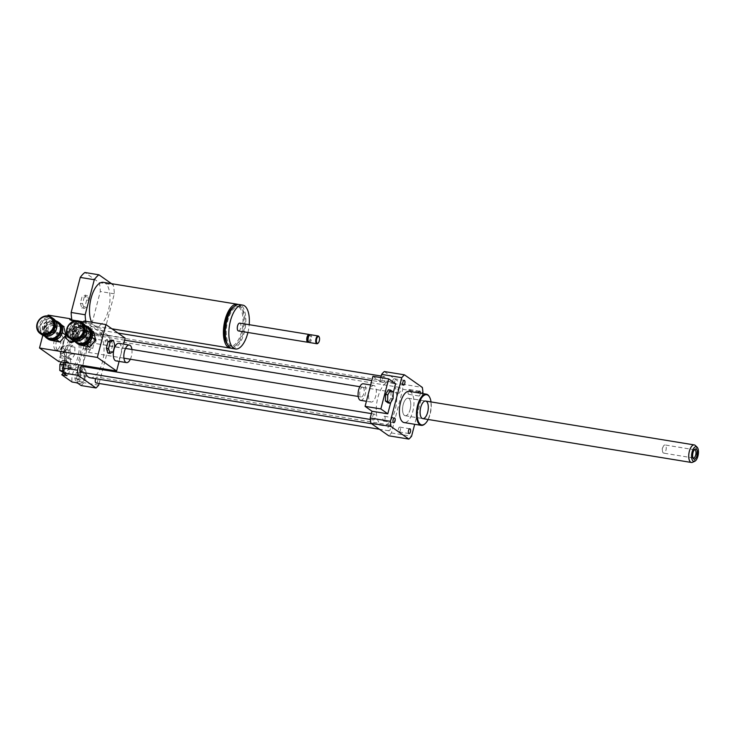 <?xml version="1.0" encoding="UTF-8"?>
<svg xmlns="http://www.w3.org/2000/svg" width="735" height="735" viewBox="0 0 735 735"><rect width="100%" height="100%" fill="white"/><g stroke="black" fill="none" stroke-linecap="round" stroke-linejoin="round"><path stroke-width="0.55" stroke-dasharray="3.67 2.76" d="M89.716 342.694A4.943 2.168 99.3 0 0 89.284 342.519A4.943 2.168 99.3 0 0 86.353 347.039A4.943 2.168 99.3 0 0 87.695 352.267A4.943 2.168 99.3 0 0 90.534 348.252A4.943 2.168 99.3 0 0 89.716 342.694M363.163 387.363A4.943 2.168 99.3 0 0 362.741 387.18A4.943 2.168 99.3 0 0 359.801 391.709A4.943 2.168 99.3 0 0 361.142 396.928A4.943 2.168 99.3 0 0 363.981 392.913A4.943 2.168 99.3 0 0 363.163 387.363M388.365 389.78L391.038 391.654L393.225 392.012M391.038 391.654L390.901 398.232L393.096 398.59M390.901 398.232L388.098 402.927M360.591 400.345A8.397 3.684 99.3 0 0 365.414 393.51A8.397 3.684 99.3 0 0 364.018 384.074A8.397 3.684 99.3 0 0 363.292 383.771M374.538 385.792A8.397 3.684 99.3 0 0 373.812 385.489A8.397 3.684 99.3 0 0 368.823 393.179A8.397 3.684 99.3 0 0 371.101 402.063A8.397 3.684 99.3 0 0 375.934 395.228A8.397 3.684 99.3 0 0 374.538 385.792M372.911 376.302L379.839 381.18L395.614 383.762M393.207 393.004L390.717 402.578M379.839 381.18L380.776 377.588M76.798 376.311A2.425 1.066 99.3 0 0 77.35 379.379A2.425 1.066 99.3 0 0 78.792 377.156A2.425 1.066 99.3 0 0 78.14 374.584A2.425 1.066 99.3 0 0 76.798 376.311M84.249 377.533A2.425 1.066 -80.7 0 1 85.582 375.796A2.425 1.066 -80.7 0 1 86.243 378.369A2.425 1.066 -80.7 0 1 84.801 380.592A2.425 1.066 -80.7 0 1 84.249 377.533M86.932 341.72A2.425 1.066 99.3 0 0 87.143 341.803A2.425 1.066 99.3 0 0 88.586 339.579A2.425 1.066 99.3 0 0 87.924 337.016A2.425 1.066 99.3 0 0 86.528 338.991A2.425 1.066 99.3 0 0 86.932 341.72M94.383 342.933A2.425 1.066 -80.7 0 1 93.979 340.204A2.425 1.066 -80.7 0 1 95.375 338.229A2.425 1.066 -80.7 0 1 96.028 340.792A2.425 1.066 -80.7 0 1 94.585 343.024A2.425 1.066 -80.7 0 1 94.383 342.933M73.077 329.234A2.425 1.066 99.3 0 0 72.526 326.175A2.425 1.066 99.3 0 0 71.084 328.398A2.425 1.066 99.3 0 0 71.736 330.961A2.425 1.066 99.3 0 0 73.077 329.234M80.528 330.447A2.425 1.066 -80.7 0 1 79.187 332.183A2.425 1.066 -80.7 0 1 78.526 329.611A2.425 1.066 -80.7 0 1 79.968 327.387A2.425 1.066 -80.7 0 1 80.528 330.447M84.58 376.136L83.239 371.662L80.345 373.15L78.792 379.113L80.133 383.587L83.027 382.099L84.58 376.136L80.639 375.493L79.297 371.019L76.403 372.507L74.851 378.47L76.109 382.687M83.239 371.662L79.297 371.019M80.345 373.15L76.403 372.507M78.792 379.113L74.851 378.47M80.133 383.587L77.772 383.201M76.192 382.944L79.086 381.456L80.639 375.493M83.027 382.099L79.086 381.456M87.658 333.387L85.085 337.687L84.966 343.714L87.41 345.432L89.973 341.132L90.102 335.105L87.658 333.387L91.599 334.03L89.027 338.33L85.085 337.687M89.027 338.33L88.907 344.357L84.966 343.714M88.907 344.357L91.351 346.084L87.41 345.432M91.351 346.084L93.924 341.775L89.973 341.132M93.924 341.775L94.043 335.748L90.102 335.105M94.043 335.748L91.599 334.03M69.237 330.061L70.578 334.535L73.472 333.038L75.025 327.075L73.684 322.601L70.79 324.098L69.237 330.061L73.178 330.704L74.52 335.178L70.578 334.535M74.52 335.178L77.414 333.681L73.472 333.038M77.414 333.681L78.967 327.718L75.025 327.075M78.967 327.718L77.625 323.244L73.684 322.601M77.625 323.244L74.731 324.741L70.79 324.098M74.731 324.741L73.178 330.704M62.944 363.834A2.425 1.066 99.3 0 0 62.732 363.742A2.425 1.066 99.3 0 0 61.29 365.966A2.425 1.066 99.3 0 0 61.951 368.538A2.425 1.066 99.3 0 0 63.348 366.563A2.425 1.066 99.3 0 0 62.944 363.834M70.395 365.047A2.425 1.066 -80.7 0 1 70.799 367.776A2.425 1.066 -80.7 0 1 69.402 369.751A2.425 1.066 -80.7 0 1 68.741 367.188A2.425 1.066 -80.7 0 1 70.183 364.955A2.425 1.066 -80.7 0 1 70.395 365.047M62.218 372.167L64.79 367.858L64.91 361.831L62.466 360.113L61.354 361.969M68.732 368.501L68.851 362.474L66.407 360.756L63.844 365.065L63.715 371.092L66.168 372.81L68.732 368.501L64.79 367.858M66.168 372.81L63.109 372.314M68.851 362.474L64.91 361.831M66.407 360.756L62.466 360.113M63.844 365.065L63.339 364.983M63.715 371.092L62.916 370.954M81.098 385.544A35.574 15.591 99.3 0 0 83.781 382.696L86.197 373.444L80.933 372.59A9.877 4.327 99.3 0 0 78.02 367.013A9.877 4.327 99.3 0 0 73.325 371.763A9.877 4.327 99.3 0 0 72.048 382.016M77.304 382.88A9.877 4.327 -80.7 0 1 78.581 372.617A9.877 4.327 -80.7 0 1 83.285 367.877A9.877 4.327 -80.7 0 1 86.197 373.444M85.508 330.355A9.877 4.327 99.3 0 0 81.677 340.994A9.877 4.327 99.3 0 0 84.626 348.941A9.877 4.327 99.3 0 0 87.483 347.444L92.748 348.298A9.877 4.327 -80.7 0 1 89.881 349.805A9.877 4.327 -80.7 0 1 86.932 341.848A9.877 4.327 -80.7 0 1 90.763 331.219L85.508 330.355L75.2 323.097L80.455 323.96A9.877 4.327 -80.7 0 1 79.178 334.214A9.877 4.327 -80.7 0 1 74.483 338.964A9.877 4.327 -80.7 0 1 71.571 333.396L66.306 332.532A9.877 4.327 99.3 0 0 69.219 338.1A9.877 4.327 99.3 0 0 73.923 333.359A9.877 4.327 99.3 0 0 75.2 323.097M92.748 348.298L95.155 339.046A35.574 15.591 99.3 0 0 94.558 333.883L90.763 331.219M80.455 323.96L76.66 321.287A35.574 15.591 99.3 0 0 73.978 324.144L71.571 333.396M98.683 385.131L83.781 382.696M80.933 372.59L87.483 347.444M99.115 383.477L110.057 341.481L95.155 339.046M66.306 332.532L59.756 357.679L65.02 358.542L64.009 362.401M110.057 341.481A35.574 15.591 99.3 0 0 109.451 336.318L91.563 323.722A35.574 15.591 99.3 0 0 88.88 326.579L78.911 364.836M88.88 326.579L73.978 324.144M65.02 358.542A9.877 4.327 -80.7 0 1 67.877 357.035A9.877 4.327 -80.7 0 1 70.826 364.983A9.877 4.327 -80.7 0 1 66.995 375.622M63.192 372.875A9.877 4.327 99.3 0 0 65.58 362.539A9.877 4.327 99.3 0 0 62.622 356.172A9.877 4.327 99.3 0 0 59.756 357.679M66.435 356.971C63.219 354.059 63.265 351.688 66.573 349.851C64.322 347.618 65.341 345.919 69.614 344.761C67.308 344.908 68.272 345.579 72.499 346.791C69.191 348.638 69.145 351.008 72.352 353.912C68.079 355.079 67.069 356.778 69.32 359.002L65.452 357.587L66.435 356.971L68.833 357.366L68.98 350.237L72.012 345.147L74.906 347.186L74.759 354.307L71.727 359.397L68.833 357.366M69.32 359.002L71.727 359.397M66.573 349.851L68.98 350.237M62.594 346.323A4.447 1.948 99.3 0 0 60.316 350.319A4.447 1.948 99.3 0 0 61.124 354.922A4.447 1.948 99.3 0 0 61.18 354.959A4.447 1.948 99.3 0 0 64.156 351.008A4.447 1.948 99.3 0 0 62.594 346.323L69.614 344.761L72.012 345.147M72.499 346.791L74.906 347.186M72.352 353.912L74.759 354.307M65.489 352.212L65.893 350.292L65.489 352.212M64.616 352.065L65.02 350.154L64.616 352.065M61.474 353.608A3.059 1.341 99.3 0 0 62.218 353.618A3.059 1.341 99.3 0 0 63.55 350.917A3.059 1.341 99.3 0 0 63.146 347.931A3.059 1.341 99.3 0 0 61.088 349.658A3.059 1.341 99.3 0 0 61.474 353.608M67.951 367.298A15.812 6.927 99.3 0 0 69.32 367.877A15.812 6.927 99.3 0 0 78.709 353.388A15.812 6.927 99.3 0 0 74.419 336.676A15.812 6.927 99.3 0 0 65.332 349.529A15.812 6.927 99.3 0 0 67.951 367.298M69.706 367.592A15.812 6.927 99.3 0 0 71.075 368.161A15.812 6.927 99.3 0 0 80.464 353.673A15.812 6.927 99.3 0 0 76.174 336.961A15.812 6.927 99.3 0 0 67.087 349.814A15.812 6.927 99.3 0 0 69.706 367.592M384.947 419.345A2.425 1.066 99.3 0 0 384.387 416.276A2.425 1.066 99.3 0 0 382.944 418.509A2.425 1.066 99.3 0 0 383.606 421.072A2.425 1.066 99.3 0 0 384.947 419.345M399.996 427.21A2.425 1.066 99.3 0 0 399.794 427.118A2.425 1.066 99.3 0 0 398.342 429.35A2.425 1.066 99.3 0 0 399.004 431.914A2.425 1.066 99.3 0 0 400.4 429.938A2.425 1.066 99.3 0 0 399.996 427.21M420.374 393.179A2.425 1.066 -80.7 0 1 418.877 395.99A2.425 1.066 -80.7 0 1 418.316 392.931A2.425 1.066 -80.7 0 1 418.344 392.848M408.237 391.277A2.425 1.066 99.3 0 0 408.789 394.346A2.425 1.066 99.3 0 0 410.24 392.123A2.425 1.066 99.3 0 0 409.579 389.55A2.425 1.066 99.3 0 0 408.237 391.277M393.179 383.413A2.425 1.066 99.3 0 0 393.39 383.505A2.425 1.066 99.3 0 0 394.833 381.272A2.425 1.066 99.3 0 0 394.171 378.709A2.425 1.066 99.3 0 0 392.784 380.684A2.425 1.066 99.3 0 0 393.179 383.413M80.712 372.14A2.968 1.295 99.3 0 0 82.412 369.733A2.968 1.295 99.3 0 0 81.925 366.397M107.108 339.671A2.968 1.295 99.3 0 0 106.851 339.561A2.968 1.295 99.3 0 0 105.096 342.28A2.968 1.295 99.3 0 0 105.895 345.413A2.968 1.295 99.3 0 0 107.604 342.997A2.968 1.295 99.3 0 0 107.108 339.671M96.11 382.981A2.968 1.295 99.3 0 0 97.81 380.574A2.968 1.295 99.3 0 0 97.323 377.239A2.968 1.295 99.3 0 0 97.066 377.138A2.968 1.295 99.3 0 0 95.614 378.681M91.71 328.83A2.968 1.295 99.3 0 0 91.452 328.72A2.968 1.295 99.3 0 0 89.688 331.439A2.968 1.295 99.3 0 0 90.497 334.572A2.968 1.295 99.3 0 0 92.197 332.156A2.968 1.295 99.3 0 0 91.71 328.83M90.194 377.79A22.234 9.748 99.3 0 0 102.973 359.709A22.234 9.748 99.3 0 0 99.289 334.719A22.234 9.748 99.3 0 0 97.36 333.91A22.234 9.748 99.3 0 0 87.208 343.594A22.234 9.748 99.3 0 0 83.671 365.617M83.781 366.636A22.234 9.748 99.3 0 0 85.315 372.893M109.451 336.318L94.558 333.883M91.563 323.722L76.66 321.287M425.078 423.727A15.812 6.927 99.3 0 0 429.92 414.09A15.812 6.927 99.3 0 0 429.451 396.918M409.22 391.36A15.812 6.927 -80.7 0 1 412.831 411.297A15.812 6.927 -80.7 0 1 404.121 422.561M428.156 419.483A15.316 6.716 99.3 0 0 430.168 414.025A15.316 6.716 99.3 0 0 431.032 401.926M410.139 409.395A8.893 3.896 99.3 0 0 408.1 398.186A8.893 3.896 99.3 0 0 402.826 406.326A8.893 3.896 99.3 0 0 405.233 415.734A8.893 3.896 99.3 0 0 410.139 409.395M384.295 371.542L402.183 384.129A35.574 15.591 -80.7 0 1 402.78 389.302L391.415 432.943A35.574 15.591 -80.7 0 1 388.732 435.791M392.021 382.531A22.234 9.748 99.3 0 0 390.092 381.722A22.234 9.748 99.3 0 0 376.89 402.091A22.234 9.748 99.3 0 0 382.926 425.611A22.234 9.748 99.3 0 0 395.706 407.521A22.234 9.748 99.3 0 0 392.021 382.531M384.442 376.642A2.968 1.295 99.3 0 0 384.185 376.531A2.968 1.295 99.3 0 0 382.421 379.251A2.968 1.295 99.3 0 0 383.229 382.384A2.968 1.295 99.3 0 0 384.929 379.977A2.968 1.295 99.3 0 0 384.442 376.642M390.055 425.06A2.968 1.295 99.3 0 0 389.798 424.949A2.968 1.295 99.3 0 0 388.034 427.66A2.968 1.295 99.3 0 0 388.843 430.802A2.968 1.295 99.3 0 0 390.542 428.386A2.968 1.295 99.3 0 0 390.055 425.06M399.84 387.483A2.968 1.295 99.3 0 0 399.583 387.373A2.968 1.295 99.3 0 0 397.819 390.092A2.968 1.295 99.3 0 0 398.627 393.225A2.968 1.295 99.3 0 0 400.327 390.818A2.968 1.295 99.3 0 0 399.84 387.483M374.648 414.218A2.968 1.295 99.3 0 0 374.4 414.108A2.968 1.295 99.3 0 0 372.636 416.818A2.968 1.295 99.3 0 0 373.444 419.961A2.968 1.295 99.3 0 0 375.144 417.544A2.968 1.295 99.3 0 0 374.648 414.218M391.415 432.943L411.572 436.232M402.183 384.129L422.34 387.428M402.78 389.302L422.947 392.591M422.689 393.556L414.687 424.288M664.798 444.96A4.134 1.81 99.3 0 0 663.191 446.614A4.134 1.81 99.3 0 0 662.474 450.987A4.134 1.81 99.3 0 0 663.677 453.127A4.134 1.81 99.3 0 0 663.889 453.137A4.134 1.81 99.3 0 0 666.167 449.103A4.134 1.81 99.3 0 0 665.01 444.96A4.134 1.81 99.3 0 0 664.798 444.96M694.207 449.912A4.134 1.81 99.3 0 0 693.803 450.197A4.134 1.81 99.3 0 0 692.296 453.614A4.134 1.81 99.3 0 0 692.636 457.326A4.134 1.81 99.3 0 0 692.93 457.73M695.292 445.456A8.893 3.896 -80.7 0 1 696.679 454.331A8.893 3.896 -80.7 0 1 692.535 462.297M405.692 415.753A8.893 3.896 -80.7 0 1 405.233 415.734A8.893 3.896 -80.7 0 1 402.826 406.326A8.893 3.896 -80.7 0 1 408.1 398.186A8.893 3.896 -80.7 0 1 410.599 407.08A8.893 3.896 -80.7 0 1 405.692 415.753M71.01 342.786L65.635 337.999M66.766 333.662L67.335 331.485L73.436 329.096L77.846 333.203L76.155 339.717L73.665 340.691M66.6 338.67L68.291 332.165L67.335 331.485M68.291 332.165L74.4 329.767L73.436 329.096M74.4 329.767L77.846 333.203M78.81 333.883L77.12 340.388L76.155 339.717M77.12 340.388L74.759 341.316M111.215 340.048L112.675 344.935L114.871 345.285M112.675 344.935L110.985 351.44L113.172 351.799M110.985 351.44L107.825 353.066M131.923 349.483A8.893 3.896 -80.7 0 1 131.4 356.273A8.893 3.896 -80.7 0 1 130.334 359.231M118.85 343.337A8.893 3.896 -80.7 0 1 120.88 354.555A8.893 3.896 -80.7 0 1 115.983 360.894M119.098 361.399L123.599 344.118M54.298 340.14A7.901 3.464 99.3 0 0 56.108 350.108A7.901 3.464 99.3 0 0 60.794 342.868A7.901 3.464 99.3 0 0 58.653 334.508A7.901 3.464 99.3 0 0 54.298 340.14M56.485 340.498A7.901 3.464 99.3 0 0 58.295 350.466A7.901 3.464 99.3 0 0 62.989 343.227A7.901 3.464 99.3 0 0 60.84 334.866A7.901 3.464 99.3 0 0 56.485 340.498M81.833 308.14L84.994 306.513L86.684 299.999L85.223 295.121L82.063 296.747L80.372 303.261L81.833 308.14L84.02 308.498L87.18 306.872L84.994 306.513M87.18 306.872L88.88 300.358L86.684 299.999M88.88 300.358L87.41 295.479L85.223 295.121M87.41 295.479L84.259 297.105L82.063 296.747M84.259 297.105L82.559 303.619L80.372 303.261M82.559 303.619L84.02 308.498M231.056 348.142A22.234 9.748 99.3 0 0 242.32 332.248A22.234 9.748 99.3 0 0 238.195 304.483M227.501 344.329A20.258 8.875 99.3 0 0 230.395 346.139A20.258 8.875 99.3 0 0 241.558 331.706A20.258 8.875 99.3 0 0 236.927 306.164A20.258 8.875 99.3 0 0 233.601 306.954M243.487 332.027A20.258 8.875 99.3 0 0 238.857 306.477A20.258 8.875 99.3 0 0 226.83 325.035A20.258 8.875 99.3 0 0 232.324 346.461A20.258 8.875 99.3 0 0 243.487 332.027M232.003 348.408A22.234 9.748 99.3 0 0 244.25 332.569A22.234 9.748 99.3 0 0 239.178 304.529M247.925 332.486A22.234 9.748 99.3 0 0 249.202 324.686M238.462 330.943A3.951 1.736 99.3 0 0 240.639 328.122A3.951 1.736 99.3 0 0 239.729 323.143M308.627 342.097A3.951 1.736 99.3 0 0 308.829 341.931A3.951 1.736 99.3 0 0 310.096 339.469A3.951 1.736 99.3 0 0 309.94 335.114A3.951 1.736 99.3 0 0 309.802 334.894M308.084 341.15A3.216 1.406 99.3 0 0 309.435 341.371A3.216 1.406 99.3 0 0 310.464 339.377A3.216 1.406 99.3 0 0 310.345 335.84A3.216 1.406 99.3 0 0 308.985 335.619M309.233 342.501A3.951 1.736 99.3 0 0 311.41 339.689A3.951 1.736 99.3 0 0 310.51 334.701M318.025 343.181A3.951 1.736 99.3 0 0 319.082 340.939A3.951 1.736 99.3 0 0 319.054 336.85M103.323 282.341A22.234 9.748 -80.7 0 1 108.403 310.381A22.234 9.748 -80.7 0 1 96.156 326.221A22.234 9.748 -80.7 0 1 91.7 322.242M125.161 338.118L103.249 334.535L103.001 335.482L88.981 333.185L89.229 332.248L71.791 319.973M71.901 319.991A31.614 13.864 99.3 0 0 71.911 320.056A31.614 13.864 -80.7 0 0 72.177 321.351L69.733 319.633M88.981 333.185L86.537 331.467A31.614 13.864 -80.7 0 0 87.29 330.888A31.614 13.864 99.3 0 0 91.168 326.56L100.291 291.51A31.614 13.864 99.3 0 0 99.262 282.626L84.902 272.51M111.536 283.682L113.282 284.914A31.614 13.864 -80.7 0 1 114.32 293.807L105.188 328.848A31.614 13.864 -80.7 0 1 101.32 333.175L85.931 322.343A31.614 13.864 -80.7 0 1 85.747 321.269M99.262 282.626L113.282 284.914M84.001 320.984L85.931 322.343A31.614 13.864 99.3 0 0 86.197 323.648L72.177 321.351M91.168 326.56L105.188 328.848M86.537 331.467L100.566 333.754A31.614 13.864 99.3 0 0 101.32 333.175L103.249 334.535M114.32 293.807L100.291 291.51M86.197 323.648L83.753 321.921M76.587 320.754L79.426 321.223M87.713 338.311A0.992 0.873 125.1 0 1 86.271 338.982A0.992 0.873 125.1 0 1 87.401 337.365A0.992 0.873 125.1 0 1 87.713 338.311M88.485 338.853A0.992 0.873 125.1 0 1 87.033 339.524A0.992 0.873 125.1 0 1 88.172 337.907A0.992 0.873 125.1 0 1 88.485 338.853M57.909 333.442A0.992 0.873 125.1 0 1 56.466 334.113A0.992 0.873 125.1 0 1 57.606 332.496A0.992 0.873 125.1 0 1 57.909 333.442M58.681 333.984A0.992 0.873 125.1 0 1 57.238 334.655A0.992 0.873 125.1 0 1 58.377 333.038A0.992 0.873 125.1 0 1 58.681 333.984M89.229 332.248L67.317 328.664L48.069 315.113M103.001 335.482L100.566 333.754M42.805 335.325L47.848 315.94M67.317 328.664L58.754 361.546M57.56 334.783A0.992 0.873 -54.9 0 0 58.377 333.038A0.992 0.873 -54.9 0 0 57.238 334.655A0.992 0.873 -54.9 0 0 57.56 334.783M56.788 334.241A0.992 0.873 125.1 0 1 56.329 332.799A0.992 0.873 125.1 0 1 57.844 333.635A0.992 0.873 125.1 0 1 56.788 334.241M45.735 336.29A9.086 7.993 125.1 0 1 45.496 325.182A9.086 7.993 125.1 0 1 56.035 321.654M55.502 320.754A9.877 8.682 -54.9 0 0 45.239 324.999A9.877 8.682 -54.9 0 0 44.706 336.097M47.959 339A9.877 8.682 125.1 0 1 46.544 325.917A9.877 8.682 125.1 0 1 59.333 322.84M53.499 333.561A4.447 3.905 125.1 0 1 50.926 334.002A4.447 3.905 125.1 0 1 49.475 333.414A4.447 3.905 125.1 0 1 48.832 327.525A4.447 3.905 125.1 0 1 54.592 326.147A4.447 3.905 125.1 0 1 56.08 329.886M59.893 324.273A9.086 7.993 -54.9 0 0 51.928 322.968L59.948 324.273L62.034 332.385L56.035 339.304L47.94 337.981L45.846 329.804L51.928 322.968M51.817 323.014A9.086 7.993 -54.9 0 0 45.91 329.758M45.873 329.877A9.086 7.993 -54.9 0 0 47.931 337.916M48.014 337.999A9.086 7.993 -54.9 0 0 55.979 339.304M56.099 339.258A9.086 7.993 -54.9 0 0 62.006 332.514M62.034 332.385A9.086 7.993 -54.9 0 0 59.976 324.346M47.316 334.241A6.918 6.082 125.1 0 1 45.046 333.322A6.918 6.082 125.1 0 1 44.054 324.163A6.918 6.082 125.1 0 1 53.012 322.013A6.918 6.082 125.1 0 1 54.693 329.96A6.918 6.082 125.1 0 1 47.316 334.241M47.821 333.708A6.128 5.384 -54.9 0 0 54.803 325.743A6.128 5.384 -54.9 0 0 45.386 324.199A6.128 5.384 -54.9 0 0 47.821 333.708M48.234 332.11A4.447 3.905 125.1 0 1 46.774 331.522A4.447 3.905 125.1 0 1 46.14 325.633A4.447 3.905 125.1 0 1 51.9 324.245A4.447 3.905 125.1 0 1 52.984 329.363A4.447 3.905 125.1 0 1 48.234 332.11M42.189 334.93A9.877 8.682 125.1 0 1 40.774 321.847A9.877 8.682 125.1 0 1 53.563 318.769M45.928 335.711A9.086 7.993 -54.9 0 0 56.292 323.887A9.086 7.993 -54.9 0 0 42.327 321.608A9.086 7.993 -54.9 0 0 45.928 335.711M61.694 325.504L59.948 324.273M51.266 340.323L47.94 337.981M51.799 340.7L49.714 332.523L55.713 325.669L63.816 326.992M45.846 329.804L49.714 332.523M55.713 325.669L51.854 322.95M87.364 339.653A0.992 0.873 -54.9 0 0 88.172 337.907A0.992 0.873 -54.9 0 0 87.033 339.524A0.992 0.873 -54.9 0 0 87.364 339.653M86.592 339.111A0.992 0.873 125.1 0 1 86.124 337.668A0.992 0.873 125.1 0 1 87.649 338.495A0.992 0.873 125.1 0 1 86.592 339.111M75.53 341.159A9.086 7.993 125.1 0 1 75.292 330.043A9.086 7.993 125.1 0 1 85.839 326.524M85.306 325.623A9.877 8.682 -54.9 0 0 75.034 329.859A9.877 8.682 -54.9 0 0 74.511 340.957M77.763 343.861A9.877 8.682 125.1 0 1 76.348 330.787A9.877 8.682 125.1 0 1 89.137 327.709M83.294 338.422A4.447 3.905 125.1 0 1 80.731 338.872A4.447 3.905 125.1 0 1 79.27 338.284A4.447 3.905 125.1 0 1 78.636 332.395A4.447 3.905 125.1 0 1 84.387 331.007A4.447 3.905 125.1 0 1 85.885 334.756M89.698 329.142A9.086 7.993 -54.9 0 0 81.732 327.838L89.743 329.142L91.838 337.255L85.83 344.164L77.735 342.841L75.641 334.673L81.732 327.838M81.613 327.883A9.086 7.993 -54.9 0 0 75.705 334.627M75.677 334.747A9.086 7.993 -54.9 0 0 77.735 342.786M77.818 342.868A9.086 7.993 -54.9 0 0 85.784 344.164M85.894 344.118A9.086 7.993 -54.9 0 0 91.801 337.383M91.838 337.255A9.086 7.993 -54.9 0 0 89.78 329.216M77.111 339.111A6.918 6.082 125.1 0 1 74.851 338.192A6.918 6.082 125.1 0 1 73.858 329.032A6.918 6.082 125.1 0 1 82.807 326.873A6.918 6.082 125.1 0 1 84.497 334.829A6.918 6.082 125.1 0 1 77.111 339.111M77.616 338.569A6.128 5.384 -54.9 0 0 84.599 330.603A6.128 5.384 -54.9 0 0 75.191 329.069A6.128 5.384 -54.9 0 0 77.616 338.569M78.039 336.979A4.447 3.905 125.1 0 1 76.578 336.382A4.447 3.905 125.1 0 1 75.935 330.502A4.447 3.905 125.1 0 1 81.695 329.115A4.447 3.905 125.1 0 1 82.779 334.223A4.447 3.905 125.1 0 1 78.039 336.979M71.984 339.8A9.877 8.682 125.1 0 1 70.569 326.717A9.877 8.682 125.1 0 1 83.358 323.639M75.733 340.581A9.086 7.993 -54.9 0 0 86.087 328.756A9.086 7.993 -54.9 0 0 72.122 326.478A9.086 7.993 -54.9 0 0 75.733 340.581M91.498 330.373L89.743 329.142M81.061 345.193L77.735 342.841M81.603 345.569L79.509 337.393L85.517 330.539L93.611 331.862M75.641 334.673L79.509 337.393M85.517 330.539L81.649 327.819M47.049 334.048A6.918 6.082 125.1 0 1 44.78 333.13A6.918 6.082 125.1 0 1 43.788 323.979A6.918 6.082 125.1 0 1 52.736 321.82A6.918 6.082 125.1 0 1 54.427 329.776A6.918 6.082 125.1 0 1 47.049 334.048M46.103 335.05A8.397 7.387 125.1 0 1 42.768 322.022A8.397 7.387 125.1 0 1 55.676 324.135A8.397 7.387 125.1 0 1 46.103 335.05M76.844 338.918A6.918 6.082 125.1 0 1 74.575 337.999A6.918 6.082 125.1 0 1 73.583 328.839A6.918 6.082 125.1 0 1 82.54 326.689A6.918 6.082 125.1 0 1 84.222 334.636A6.918 6.082 125.1 0 1 76.844 338.918M75.898 339.919A8.397 7.387 125.1 0 1 72.572 326.891A8.397 7.387 125.1 0 1 85.471 328.995A8.397 7.387 125.1 0 1 75.898 339.919M362.741 387.18L359.801 386.702M125.529 348.436L89.284 342.519M361.142 396.928L358.211 396.45M123.939 358.184L87.695 352.267M373.812 385.489L370.651 384.965M371.101 402.063L366.397 401.292M77.35 379.379L84.801 380.592M78.14 374.584L85.582 375.796M87.143 341.803L94.585 343.024M87.924 337.016L95.375 338.229M72.526 326.175L79.968 327.387M71.736 330.961L79.187 332.183M62.732 363.742L70.183 364.955M61.951 368.538L69.402 369.751M83.285 367.877L78.02 367.013M84.626 348.941L89.881 349.805M69.219 338.1L74.483 338.964M67.877 357.035L62.622 356.172M64.698 352.102L65.571 352.249M65.02 350.154L65.893 350.292M65.158 350.237L63.146 347.931M64.855 352.065L62.218 353.618M61.18 354.959L65.544 357.651M69.32 367.877L71.075 368.161M74.419 336.676L76.174 336.961M393.684 422.726L383.606 421.072M394.465 417.93L384.387 416.276M409.083 433.567L399.004 431.914M409.873 428.771L399.794 427.118M419.657 391.195L409.579 389.55M418.877 395.99L408.798 394.346M404.259 380.353L394.171 378.709M403.469 385.149L393.39 383.505M405.233 415.734L422.763 418.601L405.233 415.734M408.1 398.186L425.629 401.044L408.1 398.186M390.092 381.722L97.36 333.91M382.926 425.611L371.634 423.764M384.185 376.531L381.18 376.044M117.968 333.047L91.452 328.72M383.229 382.384L371.809 380.519M124.628 340.149L90.497 334.572M389.798 424.949L97.066 377.138M388.843 430.802L379.453 429.268M399.583 387.373L106.851 339.561M398.627 393.225L105.895 345.413M374.4 414.108L371.395 413.612M373.444 419.961L370.357 419.455M663.191 446.614L662.226 448.699L662.474 450.987M693.197 458.346L692.636 457.326M694.658 449.407L693.794 450.197M694.759 449.82L665.01 444.96M693.417 457.988L663.677 453.127M60.84 334.866L58.653 334.508M58.295 350.466L56.108 350.108M230.395 346.139L232.324 346.461M236.927 306.164L238.857 306.477M310.345 335.84L309.94 335.114M309.435 341.371L308.829 341.931M96.156 326.221L111.922 328.793M88.172 337.907L87.401 337.365L88.172 337.907M87.033 339.524L86.271 338.982L87.033 339.524M58.377 333.038L57.606 332.496L58.377 333.038M57.238 334.655L56.466 334.113L57.238 334.655M53.012 322.013L52.736 321.82C57.137 322.068 54.739 335.399 46.921 333.993L45.046 333.322M46.774 331.522L49.475 333.414M51.9 324.245L54.592 326.147M82.807 326.873L82.54 326.689C86.932 326.937 84.543 340.259 76.716 338.863L74.851 338.192M76.578 336.382L79.27 338.284M81.695 329.115L84.387 331.007"/><path stroke-width="1.1" d="M387.758 394.833L390.561 390.138L393.225 392.012L393.096 398.59L390.294 403.285L387.621 401.402L387.758 394.833L385.572 394.474L388.365 389.78L390.561 390.138M387.621 401.402L385.434 401.044L388.098 402.927L390.294 403.285M385.434 401.044L385.572 394.474M370.651 384.965L363.292 383.771A8.397 3.684 99.3 0 0 358.312 391.461A8.397 3.684 99.3 0 0 360.591 400.345L366.397 401.292M372.911 376.302L388.686 378.883L380.859 408.936L365.084 406.363L372.911 376.302M393.207 393.004L395.614 383.762L388.686 378.883M390.717 402.578L387.786 413.814L380.859 408.936M387.786 413.814L372.011 411.242L365.084 406.363M414.687 424.288L411.572 436.232A35.574 15.591 -80.7 0 1 408.89 439.089L388.732 435.791L370.835 423.204A35.574 15.591 -80.7 0 1 370.238 418.031L372.011 411.242M370.238 418.031L390.395 421.33L401.769 377.68A35.574 15.591 -80.7 0 1 404.452 374.832L422.34 387.428A35.574 15.591 -80.7 0 1 422.947 392.591L422.689 393.556M380.776 377.588L381.612 374.391L401.769 377.68M76.109 382.687L77.772 383.201M63.109 372.314L59.774 370.449L59.902 364.422L61.354 361.969M63.339 364.983L59.902 364.422M62.916 370.954L59.774 370.449M78.911 364.836L77.506 370.219A35.574 15.591 99.3 0 0 78.103 375.383L63.21 372.948L66.995 375.622L61.74 374.758L72.048 382.016L77.304 382.88L81.098 385.544L96 387.979A35.574 15.591 99.3 0 0 98.683 385.131L99.115 383.477M78.103 375.383L96 387.979M64.009 362.401L62.613 367.785A35.574 15.591 99.3 0 0 63.21 372.948M77.506 370.219L62.613 367.785M61.74 374.758A9.877 4.327 99.3 0 0 63.192 372.875M395.026 420.99A2.425 1.066 -80.7 0 1 393.684 422.726A2.425 1.066 -80.7 0 1 393.023 420.154A2.425 1.066 -80.7 0 1 394.465 417.93A2.425 1.066 -80.7 0 1 395.026 420.99M410.075 428.854A2.425 1.066 -80.7 0 1 410.479 431.583A2.425 1.066 -80.7 0 1 409.083 433.567A2.425 1.066 -80.7 0 1 408.43 430.995A2.425 1.066 -80.7 0 1 409.873 428.771A2.425 1.066 -80.7 0 1 410.075 428.854M418.344 392.848A2.425 1.066 -80.7 0 1 419.657 391.195A2.425 1.066 -80.7 0 1 420.374 393.179M403.258 385.057A2.425 1.066 -80.7 0 1 402.863 382.329A2.425 1.066 -80.7 0 1 404.25 380.353A2.425 1.066 -80.7 0 1 404.911 382.926A2.425 1.066 -80.7 0 1 403.469 385.149A2.425 1.066 -80.7 0 1 403.258 385.057M81.925 366.397A2.968 1.295 99.3 0 0 81.668 366.296A2.968 1.295 99.3 0 0 79.904 369.007A2.968 1.295 99.3 0 0 80.712 372.14L370.357 419.455M95.614 378.681A2.968 1.295 99.3 0 0 96.11 382.981L379.453 429.268M83.671 365.617A22.234 9.748 99.3 0 0 83.781 366.636M85.315 372.893A22.234 9.748 99.3 0 0 90.194 377.79L371.634 423.764M429.451 396.918A15.812 6.927 99.3 0 0 429.323 396.67A15.812 6.927 99.3 0 0 426.309 394.153A15.812 6.927 99.3 0 0 416.92 408.632A15.812 6.927 99.3 0 0 421.21 425.354A15.812 6.927 99.3 0 0 424.876 423.92A15.812 6.927 99.3 0 0 425.078 423.727M421.21 425.354L404.121 422.561A15.812 6.927 -80.7 0 1 399.831 405.839A15.812 6.927 -80.7 0 1 409.22 391.36L426.309 394.153M431.032 401.926A15.316 6.716 99.3 0 0 429.589 397.157A15.316 6.716 99.3 0 0 417.572 408.743A15.316 6.716 99.3 0 0 425.271 423.544A15.316 6.716 99.3 0 0 428.156 419.483M427.66 412.262A8.893 3.896 99.3 0 0 425.629 401.044A8.893 3.896 99.3 0 0 420.356 409.193A8.893 3.896 99.3 0 0 422.763 418.601A8.893 3.896 99.3 0 0 427.66 412.262M381.612 374.391A35.574 15.591 -80.7 0 1 384.295 371.542L404.452 374.832M408.89 439.089L390.992 426.493A35.574 15.591 -80.7 0 1 390.395 421.33M370.835 423.204L390.992 426.493M694.446 459.182A5.191 2.278 -80.7 0 1 693.197 458.346A5.191 2.278 -80.7 0 1 692.774 453.688A5.191 2.278 -80.7 0 1 694.658 449.407A5.191 2.278 -80.7 0 1 697.414 452.833A5.191 2.278 -80.7 0 1 694.446 459.182M692.93 457.73A4.134 1.81 99.3 0 0 693.417 457.988A4.134 1.81 99.3 0 0 693.638 457.997A4.134 1.81 99.3 0 0 695.916 453.964A4.134 1.81 99.3 0 0 694.759 449.82A4.134 1.81 99.3 0 0 694.207 449.912M694.198 461.433A7.469 3.271 -80.7 0 1 691.901 452.907A7.469 3.271 -80.7 0 1 697.083 447.137A7.469 3.271 -80.7 0 1 698.25 454.588A7.469 3.271 -80.7 0 1 694.777 461.277A7.469 3.271 -80.7 0 1 694.198 461.433M694.777 461.277L692.535 462.297A8.893 3.896 -80.7 0 1 691.846 462.49A8.893 3.896 -80.7 0 1 691.396 462.471A8.893 3.896 -80.7 0 1 688.98 453.072A8.893 3.896 -80.7 0 1 694.263 444.923A8.893 3.896 -80.7 0 1 695.292 445.456L697.083 447.137M74.759 341.316L71.01 342.786L65.635 337.999L66.766 333.662M73.665 340.691L70.045 342.106M110.02 353.425L108.559 348.546L110.25 342.032L113.41 340.406L114.871 345.285L113.172 351.799L110.02 353.425L107.825 353.066L106.364 348.188L108.559 348.546M106.364 348.188L108.063 341.683L110.25 342.032M108.063 341.683L111.215 340.048L113.41 340.406M130.334 359.231A8.893 3.896 -80.7 0 1 126.503 362.612A8.893 3.896 -80.7 0 1 124.904 349.961A8.893 3.896 -80.7 0 1 129.369 345.055A8.893 3.896 -80.7 0 1 131.923 349.483M126.503 362.612L115.983 360.894A8.893 3.896 -80.7 0 1 113.567 351.486A8.893 3.896 -80.7 0 1 118.85 343.337L129.369 345.055M123.599 344.118L125.161 338.118L105.913 324.567L97.351 357.44L39.506 347.995L58.754 361.546L116.599 370.991L119.098 361.399M116.599 370.991L97.351 357.44M238.195 304.483A22.234 9.748 99.3 0 0 237.249 304.216A22.234 9.748 99.3 0 0 224.046 324.585A22.234 9.748 99.3 0 0 230.083 348.096A22.234 9.748 99.3 0 0 231.056 348.142M233.601 306.954A20.258 8.875 99.3 0 0 224.901 324.723A20.258 8.875 99.3 0 0 227.501 344.329M249.202 324.686A22.234 9.748 99.3 0 0 242.679 305.098L239.178 304.529A22.234 9.748 99.3 0 0 225.976 324.898A22.234 9.748 99.3 0 0 232.003 348.408L235.512 348.978A22.234 9.748 99.3 0 0 247.759 333.139A22.234 9.748 99.3 0 0 247.925 332.486M242.679 305.098A22.234 9.748 99.3 0 0 229.476 325.467A22.234 9.748 99.3 0 0 235.512 348.978M309.802 334.894A3.951 1.736 99.3 0 0 309.187 334.489L239.729 323.143A3.951 1.736 99.3 0 0 237.387 326.763A3.951 1.736 99.3 0 0 238.462 330.943L307.919 342.289A3.951 1.736 99.3 0 0 308.627 342.097M309.187 334.489A3.951 1.736 99.3 0 0 306.844 338.109A3.951 1.736 99.3 0 0 307.919 342.289M319.054 336.85A3.951 1.736 99.3 0 0 318.926 336.584A3.951 1.736 99.3 0 0 318.172 335.95L310.51 334.701A3.951 1.736 99.3 0 0 309.591 335.059L308.985 335.619A3.216 1.406 99.3 0 0 307.818 338.265A3.216 1.406 99.3 0 0 308.084 341.15L308.479 341.867A3.951 1.736 99.3 0 0 309.233 342.501L316.904 343.75A3.951 1.736 99.3 0 0 317.814 343.392A3.951 1.736 99.3 0 0 318.025 343.181M309.591 335.059A3.951 1.736 99.3 0 0 308.158 338.32A3.951 1.736 99.3 0 0 308.479 341.867M318.172 335.95A3.951 1.736 99.3 0 0 315.829 339.57A3.951 1.736 99.3 0 0 316.904 343.75M319.321 340.875A3.454 1.516 99.3 0 0 319.192 337.062A3.454 1.516 99.3 0 0 316.482 339.68A3.454 1.516 99.3 0 0 318.218 343.024A3.454 1.516 99.3 0 0 319.321 340.875M91.7 322.242A22.234 9.748 -80.7 0 1 91.443 296.876A22.234 9.748 -80.7 0 1 103.323 282.341L237.249 304.216M85.747 321.269A31.614 13.864 -80.7 0 1 85.168 314.755L94.291 279.713A31.614 13.864 -80.7 0 1 98.922 274.798L84.902 272.51A31.614 13.864 99.3 0 0 80.271 277.417L71.148 312.467A31.614 13.864 99.3 0 0 71.901 319.991M98.922 274.798L111.536 283.682M80.271 277.417L94.291 279.713M71.148 312.467L85.168 314.755M79.426 321.223L83.753 321.921L84.001 320.984L105.913 324.567M71.791 319.973L69.972 318.696L69.733 319.633L76.587 320.754M47.848 315.94L48.069 315.113L69.972 318.696M39.506 347.995L42.805 335.325M56.035 321.654A9.086 7.993 125.1 0 1 59.792 332.064A9.086 7.993 125.1 0 1 49.778 338.422A9.086 7.993 125.1 0 1 45.735 336.29M44.706 336.097A9.877 8.682 -54.9 0 0 46.654 338.072A9.877 8.682 -54.9 0 0 49.897 339.386A9.877 8.682 -54.9 0 0 60.435 333.277A9.877 8.682 -54.9 0 0 58.028 321.921A9.877 8.682 -54.9 0 0 55.502 320.754M58.028 321.921L59.333 322.84A9.877 8.682 125.1 0 1 60.105 323.455A9.877 8.682 125.1 0 1 61.501 334.701A9.877 8.682 125.1 0 1 51.202 340.314A9.877 8.682 125.1 0 1 47.959 339L46.654 338.072M56.08 329.886A4.447 3.905 125.1 0 1 53.499 333.561M51.478 317.309L53.563 318.769A9.877 8.682 125.1 0 1 55.97 330.134A9.877 8.682 125.1 0 1 45.423 336.244A9.877 8.682 125.1 0 1 42.189 334.93L40.103 333.469A9.877 8.682 -54.9 0 0 43.347 334.783A9.877 8.682 -54.9 0 0 53.894 328.674A9.877 8.682 -54.9 0 0 51.478 317.309A9.877 8.682 -54.9 0 0 38.689 320.387A9.877 8.682 -54.9 0 0 40.103 333.469M43.236 333.809A9.086 7.993 125.1 0 1 39.626 319.707A9.086 7.993 125.1 0 1 53.591 321.994A9.086 7.993 125.1 0 1 43.236 333.809M61.694 325.504L63.816 326.992L65.902 335.169L62.328 332.652M65.902 335.169L59.893 342.023L56.402 339.561M59.893 342.023L51.266 340.323M85.839 326.524A9.086 7.993 125.1 0 1 89.587 336.933A9.086 7.993 125.1 0 1 79.582 343.291A9.086 7.993 125.1 0 1 75.53 341.159M74.511 340.957A9.877 8.682 -54.9 0 0 76.449 342.942A9.877 8.682 -54.9 0 0 79.692 344.256A9.877 8.682 -54.9 0 0 90.24 338.146A9.877 8.682 -54.9 0 0 87.823 326.781A9.877 8.682 -54.9 0 0 85.306 325.623M87.823 326.781L89.137 327.709A9.877 8.682 125.1 0 1 89.9 328.325A9.877 8.682 125.1 0 1 91.296 339.57A9.877 8.682 125.1 0 1 80.997 345.174A9.877 8.682 125.1 0 1 77.763 343.861L76.449 342.942M85.885 334.756A4.447 3.905 125.1 0 1 83.294 338.422M81.282 322.178L83.358 323.639A9.877 8.682 125.1 0 1 85.774 335.004A9.877 8.682 125.1 0 1 75.227 341.113A9.877 8.682 125.1 0 1 71.984 339.8L69.908 338.339A9.877 8.682 -54.9 0 0 73.151 339.653A9.877 8.682 -54.9 0 0 83.689 333.534A9.877 8.682 -54.9 0 0 81.282 322.178A9.877 8.682 -54.9 0 0 68.493 325.256A9.877 8.682 -54.9 0 0 69.908 338.339M73.031 338.679A9.086 7.993 125.1 0 1 69.43 324.576A9.086 7.993 125.1 0 1 83.395 326.854A9.086 7.993 125.1 0 1 73.031 338.679M91.498 330.373L93.611 331.862L95.706 340.039L92.132 337.521M95.706 340.039L89.698 346.892L86.197 344.43M89.698 346.892L81.061 345.193M359.801 386.702L125.529 348.436M358.211 396.45L123.939 358.184M429.589 397.157L429.323 396.67M381.18 376.044L117.968 333.047M371.809 380.519L124.628 340.149M371.395 413.612L81.668 366.296M694.263 444.923L425.629 401.044M691.396 462.471L422.763 418.601M319.192 337.062L318.926 336.584M111.922 328.793L230.083 348.096"/></g></svg>
